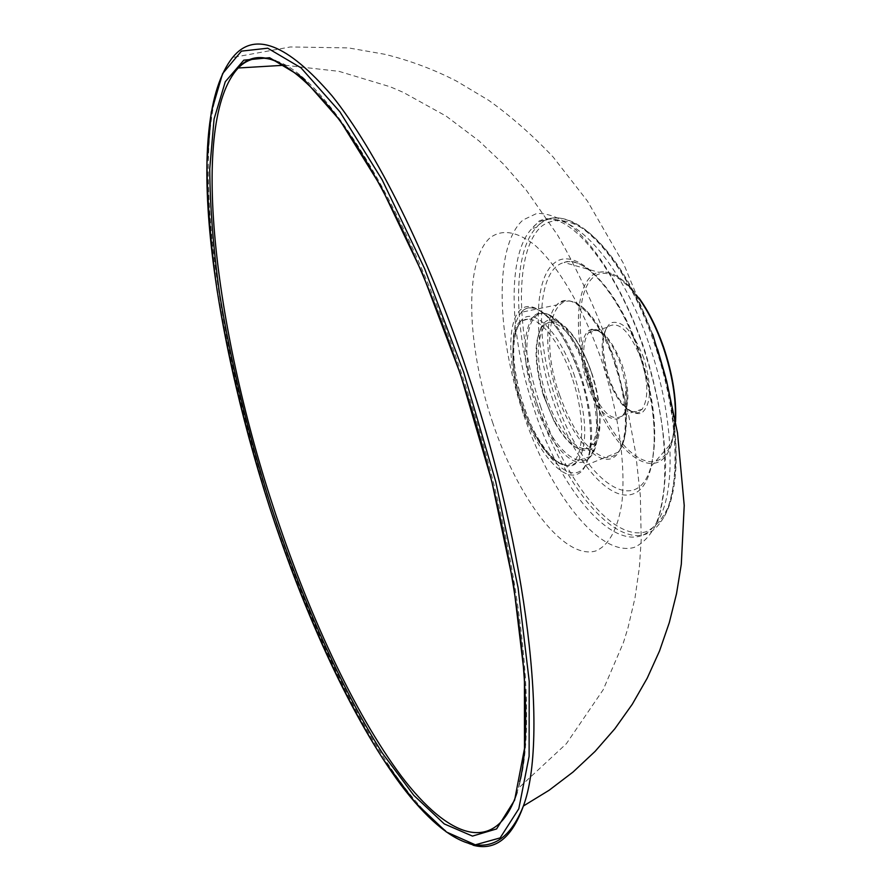 <?xml version="1.0" encoding="UTF-8"?>
<svg xmlns="http://www.w3.org/2000/svg" width="891" height="891" viewBox="0 0 891 891"><rect width="100%" height="100%" fill="white"/><g stroke="black" fill="none" stroke-linecap="round" stroke-linejoin="round"><path stroke-width="0.67" stroke-dasharray="4.46 3.34" d="M492.456 422.011C517.827 498.515 563.925 560.183 595.578 551.017C608.564 545.793 617.909 529.232 621.907 502.613C625.939 464.991 618.421 411.208 601.314 359.541C583.393 308.375 558.145 265.685 534.466 244.791C516.657 231.237 501.822 228.931 489.961 237.875C463.777 261.62 466.75 345.652 492.456 422.011M591.424 372.471C601.57 405.539 602.483 429.362 594.141 443.941C583.249 460.001 558.746 434.975 546.651 397.709C536.382 364.441 535.725 340.473 544.657 325.816C554.959 311.65 578.894 334.459 591.424 372.471M543.232 394.98C534.021 363.094 533.698 340.262 542.285 326.507C552.554 312.34 576.455 335.172 588.973 373.206C599.131 406.296 600.055 430.119 591.747 444.698C581.444 454.989 568.97 447.36 554.336 421.777L543.232 394.98L554.336 421.777M579.495 374.031C595.422 420.53 593.718 467.964 577.346 474.157C561.207 481.062 535.747 449.153 521.725 407.02C507.491 365.009 506.856 319.613 521.569 308.932C536.026 297.572 563.803 327.409 579.495 374.031M580.587 373.886C593.473 415.651 595.077 446.179 585.398 465.447C571.955 488.391 539.757 455.245 523.919 406.207C510.688 367.582 509.184 324.981 521.591 312.206C534.778 295.845 564.582 325.338 580.587 373.886M275.776 60.833C323.689 74.944 404.325 200.464 461.772 374.209C519.208 543.933 539.757 720.095 518.284 788.346L517.103 792.355M473.065 845.214C407.232 826.781 322.876 668.673 270.597 505.72C212.236 327.142 185.116 118.737 232.584 57.514L290.388 46.956L348.548 47.914L384.912 54.306C410.317 60.633 434.262 69.609 456.749 81.226L488.836 100.427C511.178 116.454 532.606 135.321 553.122 157.005L587.369 200.965L623.511 263.491L652.724 334.37M523.173 413.29C496.276 333.746 494.093 245.704 522.972 220.01L536.727 213.461C547.33 213.094 558.935 217.348 571.543 226.214C597.226 247.709 624.379 292.281 643.324 346.009C656.834 387.83 664.263 427.29 665.599 464.4C665.198 487.099 662.481 506.188 657.447 521.68C651.254 534.723 643.436 543.321 633.991 547.475C599.064 557.187 549.714 492.968 523.173 413.29M649.361 345.14C674.732 417.723 676.581 495.596 656.355 522.984C626.885 567.511 563.513 500.586 534.166 409.27C509.273 336.731 506.511 255.127 531.827 228.642C557.521 196.187 617.318 249.213 649.361 345.14M538.509 407.944C513.639 335.473 511 253.902 536.482 227.394C562.355 194.917 622.341 247.821 654.362 343.648C679.733 416.142 681.448 493.97 661.089 521.391C631.407 565.963 567.845 499.183 538.509 407.944M540.815 407.087C515.477 332.354 514.096 249.692 541.928 226.002C554.48 217.048 569.895 219.086 588.171 232.106C612.418 252.242 637.833 293.685 655.453 343.536C668.005 382.339 674.843 419.026 675.979 453.608C675.523 474.78 672.894 492.667 668.105 507.246C662.213 519.553 654.796 527.739 645.841 531.816C612.73 541.639 565.818 481.953 540.815 407.087M552.977 400.349C533.364 342.701 532.941 279.518 554.48 262.956C575.642 245.393 616.706 285.888 639.326 352.48C662.28 418.893 657.803 486.174 632.978 493.97C608.486 502.802 572.289 458.13 552.977 400.349M555.861 399.179C534.4 337.633 536.85 268.993 564.114 262.511C585.465 255.238 620.548 295.021 639.861 352.68C654.729 398.934 658.427 436.88 650.965 466.539C635.962 521.725 580.197 475.994 555.861 399.179M675.367 420.641L672.037 442.382C659.028 489.248 610.87 452.361 590.143 387.262C571.866 335.183 575.007 277.313 598.863 272.301C611.103 269.739 624.658 278.694 639.526 299.153M663.539 347.59C681.626 399.736 677.773 453.33 657.402 460.536C637.277 468.555 607.317 433.371 591.624 386.672C575.675 340.095 576.254 289.163 594.531 276.377C612.518 262.823 645.73 295.311 663.539 347.59M643.859 358.282C633.055 331.096 621.918 319.334 610.446 323.01C601.202 332.198 600.601 350.341 608.653 377.416C618.688 403.478 629.569 415.451 641.286 413.335C651.299 405.26 652.156 386.917 643.859 358.282M641.264 359.262C629.492 330.338 618.098 319.702 607.105 327.353C600.311 337.711 600.478 354.451 607.617 377.561C619.256 406.708 630.761 417.278 642.155 409.247C648.626 398.923 648.336 382.261 641.264 359.262M589.307 383.119C600.924 412.399 612.295 423.058 623.433 415.095C629.725 404.792 629.324 388.097 622.219 365.009C610.469 335.952 599.22 325.226 588.472 332.811C581.868 343.158 582.146 359.919 589.307 383.119M587.425 383.776C601.258 428.192 633.111 432.558 626.028 386.148L621.016 365.277C616.505 352.39 610.981 342.5 604.443 335.595C585.075 314.623 574.428 347.947 587.425 383.776M559.593 395.036C537.763 334.76 554.068 276.355 587.403 311.794C598.663 323.622 608.275 340.863 616.227 363.517L625.014 400.104C628.768 438.45 622.319 457.64 605.657 457.673C588.205 452.294 572.857 431.422 559.593 395.036M615.113 363.751C627.487 403.801 628.712 433.204 618.8 451.96C605.078 474.335 573.158 442.86 557.866 395.649C545.058 358.494 544.123 317.363 556.764 304.945C570.24 289.074 599.71 317.218 615.113 363.751M572.055 377.428C558.612 337.433 534.823 311.482 522.293 321.027C509.541 329.982 510.02 369.308 522.404 405.839C534.6 442.482 556.675 469.969 570.463 463.765C584.44 458.163 585.699 417.3 572.055 377.428M574.695 376.436C559.949 331.608 532.328 304.822 520.689 321.205C510.51 338.346 511.467 366.502 523.552 405.661C537.719 449.432 566.108 479.291 578.515 460.324C587.904 443.295 586.634 415.329 574.695 376.436M534.812 402.242C548.956 445.901 577.568 475.605 590.221 456.593C599.799 439.53 598.641 411.609 586.723 372.806C572 328.1 544.156 301.459 532.295 317.875C521.903 335.049 522.75 363.172 534.812 402.242M536.393 401.696C554.603 459.823 595.711 484.025 597.649 432.079C598.396 414.27 595.143 394.423 587.915 372.516C576.143 340.239 562.9 320.838 548.177 314.334C525.367 305.335 519.91 354.919 536.393 401.696M545.169 398.333C530.423 356.545 535.58 312.485 556.006 320.671C569.171 326.54 580.943 343.748 591.346 372.293C597.75 391.65 600.612 409.236 599.933 425.04C598.24 471.216 561.475 450.278 545.169 398.333M579.417 374.109C590.109 402.097 592.214 441.602 589.742 450.746C587.871 459.756 586.423 464.656 585.398 465.447L618.8 451.96C626.117 440.878 628.188 423.581 625.014 400.104L626.028 386.148C627.542 400.293 626.685 409.938 623.433 415.095L642.155 409.247C636.408 420.675 617.173 404.013 608.787 377.305C601.915 353.571 601.358 336.909 607.105 327.353L588.472 332.811C591.713 327.832 597.037 328.757 604.443 335.595L587.403 311.794C575.664 300.044 565.451 297.761 556.764 304.945L521.591 312.206C522.583 310.135 530.1 302.907 543.555 313.387C557.176 324.981 569.126 345.229 579.417 374.109M284.73 65.221L338.97 71.336L390.18 86.772L403.211 92.341L446.157 116.12L479.024 140.934L503.794 164.412L526.447 190.384L557.799 235.436C577.724 270.173 595.132 307.93 610.057 348.715L620.292 381.838L628.756 415.785L635.606 452.639L640.373 495.964L641.208 539.59L639.382 567.4L635.005 597.883L627.966 627.932L623.399 642.689L603.185 689.757L566.364 743.707L518.284 788.346L519.765 781.719M657.547 349.094L655.631 343.391C623.566 248.311 564.694 195.185 536.482 227.394L531.827 228.642L539.322 220.868C544.947 219.13 545.337 216.725 560.495 221.859C586.969 233.62 621.573 283.717 642.957 346.443C650.987 370.6 656.968 394.568 660.91 418.347C665.811 447.672 665.154 481.741 663.672 490.863C660.576 513.149 658.093 518.116 656.355 522.984L661.089 521.391C679.443 497.122 681.203 438.817 665.532 376.815M639.059 298.028C624.702 278.66 611.304 270.084 598.863 272.301L564.114 262.511C583.215 253.98 619.702 294.297 638.992 352.758C653.827 399.87 657.814 437.793 650.965 466.539L672.037 442.382L675.556 421.632M520.689 321.205C511.735 325.315 508.182 368.451 522.293 405.94C535.691 447.182 562.087 478.5 578.515 460.324L590.221 456.593C594.575 451.091 597.048 442.916 597.649 432.079L599.933 425.04C600.712 408.958 597.917 391.394 591.546 372.327C581.433 344.271 569.583 327.053 556.006 320.671L548.177 314.334C542.196 312.128 536.905 313.309 532.295 317.875L520.689 321.205M591.747 444.698L594.141 443.941M542.285 326.507L544.657 325.816"/><path stroke-width="1.34" d="M517.103 792.355C496.187 856.73 448.529 838.476 401.395 776.217C353.805 712.7 307.206 611.248 272.434 504.362C214.653 327.888 188.847 121.432 238.231 67.994C248.043 57.937 260.562 55.554 275.776 60.833M270.652 505.041C247.921 432.97 230.858 362.269 219.476 292.95C213.261 248.199 210.02 206.801 209.741 168.755L214.063 119.082L225.278 81.749L243.789 60.165L269.594 57.715L302.138 77.294L340.095 120.541L381.237 187.032L422.523 273.615L460.458 374.298L491.654 480.795L513.472 583.95L524.443 675.322L524.487 748.585L514.619 800.118L496.588 828.931L472.464 836.092L444.275 823.919L413.814 795.351L382.595 753.43C340.93 688.008 301.715 599.353 270.652 505.041M269.238 506.01C246.083 432.625 228.686 360.577 217.036 289.898C210.666 244.234 207.313 201.934 206.957 163.008L211.267 112.066L222.616 73.597L241.416 51.132L267.734 48.203L301.013 67.839L339.916 111.832L382.172 179.837L424.617 268.659L463.643 372.104L495.708 481.574L518.061 587.57L529.221 681.314L529.109 756.281L518.796 808.783L500.163 837.896L475.326 844.813L446.391 831.994L415.217 802.501L383.319 759.466C340.785 692.474 300.868 602.082 269.238 506.01M652.724 334.37L666.646 381.081L677.516 432.993L684.221 505.431L681.303 564.27L676.525 593.684L669.297 622.642L659.552 650.909L647.211 678.185L632.298 704.224L614.89 728.715L595.099 751.38L573.102 771.985L549.112 790.261L523.385 806.01C497.813 870.707 449.677 849.357 401.061 785.094C352.257 719.237 304.744 615.336 269.205 506.043C211.635 327.532 182.377 120.764 232.584 57.514C254.069 30.907 287.236 43.692 332.076 95.883C375.913 150.39 427.223 252.387 466.884 370.845C528.408 552.353 548.5 739.363 523.385 806.01C511.868 838.119 495.095 851.183 473.065 845.214M639.526 299.153C648.848 312.585 656.778 328.69 663.305 347.49C672.126 373.841 676.146 398.232 675.367 420.641M519.765 781.719C536.995 711.864 516.379 539.189 460.346 374.42C422.846 262.322 374.565 165.024 332.844 111.364C289.787 59.708 258.245 45.252 238.231 67.994L284.73 65.221M639.059 298.028C648.759 311.594 656.968 328.077 663.717 347.457C672.672 374.187 676.625 398.912 675.556 421.632M657.547 349.094L665.532 376.815"/></g></svg>
